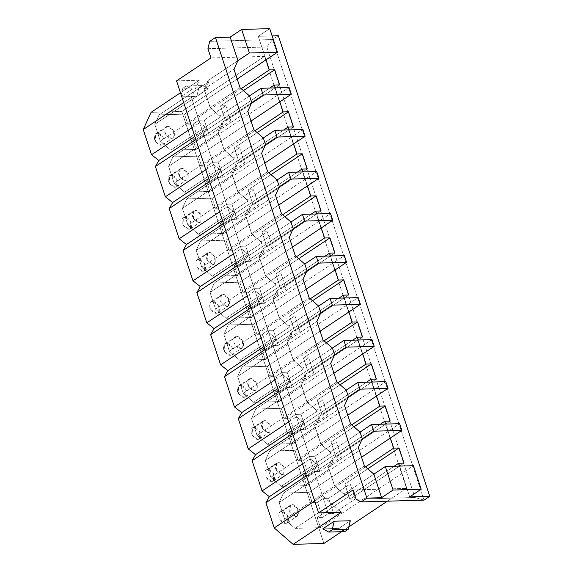 <?xml version="1.0" encoding="UTF-8"?>
<svg xmlns="http://www.w3.org/2000/svg" width="573" height="573" viewBox="0 0 573 573"><rect width="100%" height="100%" fill="white"/><g stroke="black" fill="none" stroke-linecap="round" stroke-linejoin="round"><path stroke-width="0.43" stroke-dasharray="2.87 2.15" d="M302.508 463.987L310.265 458.823L300.316 428.568L292.559 433.732L300.316 428.568L310.265 458.823L317.549 464.553L314.133 470.591L322.42 495.803L341.322 512.226L322.42 495.803L314.133 470.591L306.376 475.755L314.133 470.591L317.549 464.553L310.265 458.823L302.508 463.987M288.692 421.964L296.449 416.8L286.5 386.539L278.743 391.71L286.5 386.539L296.449 416.8L303.733 422.53L300.316 428.568L303.733 422.53L296.449 416.8L288.692 421.964M274.875 379.942L282.632 374.771L272.684 344.516L264.927 349.68L272.684 344.516L282.632 374.771L289.917 380.501L286.5 386.539L289.917 380.501L282.632 374.771L274.875 379.942M261.059 337.92L268.816 332.748L258.867 302.494L251.11 307.658L258.867 302.494L268.816 332.748L276.1 338.478L272.684 344.516L276.1 338.478L268.816 332.748L261.059 337.92M247.242 295.89L254.992 290.726L245.051 260.471L237.294 265.636L245.051 260.471L254.992 290.726L262.284 296.456L258.867 302.494L262.284 296.456L254.992 290.726L247.242 295.89M233.426 253.868L241.176 248.703L231.234 218.442L223.477 223.613L231.234 218.442L241.176 248.703L248.467 254.433L245.051 260.471L248.467 254.433L241.176 248.703L233.426 253.868M219.609 211.845L227.359 206.681L217.411 176.42L209.661 181.584L217.411 176.42L227.359 206.681L234.644 212.411L231.234 218.442L234.644 212.411L227.359 206.681L219.609 211.845M205.793 169.823L213.543 164.652L203.594 134.397L195.844 139.561L203.594 134.397L213.543 164.652L220.827 170.382L217.411 176.42L220.827 170.382L213.543 164.652L205.793 169.823M191.976 127.793L199.726 122.629L191.439 97.417L183.682 102.581L191.439 97.417L199.726 122.629L207.011 128.359L203.594 134.397L207.011 128.359L199.726 122.629L191.976 127.793M323.888 543.469L181.849 111.463L264.482 56.398L406.522 488.404L387.348 501.182L406.522 488.404L264.482 56.398L210.979 57.93L264.482 56.398L181.849 111.463L323.888 543.469M348.807 526.866L341.544 531.701L348.807 526.866M218.091 162.109L223.069 177.236L244.642 162.861L239.672 147.734L218.091 162.109L239.672 147.734L234.314 147.884L239.292 163.011L293.462 126.919L239.292 163.011L244.642 162.861L223.069 177.236L217.719 177.394L212.741 162.259L207.003 166.084L211.974 181.218L217.719 177.394L211.974 181.218L206.624 181.369L209.94 191.454L302.902 129.505L291.428 137.155L293.641 143.88L289.043 129.906L291.428 137.155L209.94 191.454L184.527 192.184L234.45 158.914L224.107 149.84L217.969 131.138L247.808 111.255L217.933 131.059L221.794 122.608L251.733 102.66L221.794 122.608L222.847 123.618L172.917 156.88L198.337 156.157L201.653 166.242L207.003 166.084L212.741 162.259L218.091 162.109L212.741 162.259L217.719 177.394L223.069 177.236L218.091 162.109M245.724 246.161L250.702 261.288L272.275 246.906L267.305 231.779L245.724 246.161L267.305 231.779L261.954 231.936L266.925 247.063L321.095 210.964L266.925 247.063L272.275 246.906L250.702 261.288L245.351 261.438L240.374 246.311L234.636 250.136L239.607 265.263L245.351 261.438L239.607 265.263L234.257 265.414L237.573 275.506L330.535 213.557L319.061 221.207L321.274 227.925L316.676 213.951L319.061 221.207L237.573 275.506L212.16 276.229L262.083 242.966L251.74 233.884L245.602 215.19L275.441 195.307L245.566 215.104L249.427 206.66L279.366 186.712L249.427 206.66L250.48 207.662L200.557 240.932L225.97 240.202L229.286 250.286L234.636 250.136L240.374 246.311L245.724 246.161L240.374 246.311L245.351 261.438L250.702 261.288L245.724 246.161M273.357 330.206L278.335 345.333L299.908 330.958L294.937 315.83L273.357 330.206L294.937 315.83L289.587 315.981L294.558 331.108L348.728 295.009L294.558 331.108L299.908 330.958L278.335 345.333L272.984 345.49L268.006 330.356L262.269 334.181L267.247 349.308L272.984 345.49L267.247 349.308L261.89 349.466L265.206 359.55L358.175 297.602L346.694 305.251L348.907 311.977L344.309 298.003L346.694 305.251L265.206 359.55L239.793 360.281L289.716 327.011L279.373 317.936L273.235 299.235L303.074 279.352L273.199 299.156L277.06 290.704L306.999 270.757L277.06 290.704L278.113 291.714L228.19 324.977L253.603 324.254L256.919 334.338L262.269 334.181L268.006 330.356L273.357 330.206L268.006 330.356L272.984 345.49L278.335 345.333L273.357 330.206M300.99 414.25L305.968 429.385L327.541 415.002L322.57 399.875L300.99 414.25L322.57 399.875L317.22 400.026L322.191 415.16L376.361 379.061L322.191 415.16L327.541 415.002L305.968 429.385L300.617 429.535L295.639 414.408L289.902 418.233L294.88 433.36L300.617 429.535L294.88 433.36L289.53 433.51L292.846 443.595L385.808 381.654L374.327 389.296L376.54 396.022L371.941 382.048L374.327 389.296L292.846 443.595L267.426 444.326L317.349 411.056L307.013 401.981L300.868 383.287L330.707 363.404L300.832 383.201L304.693 374.756L334.632 354.802L304.693 374.756L305.746 375.759L255.823 409.029L281.236 408.298L284.552 418.383L289.902 418.233L295.639 414.408L300.99 414.25L295.639 414.408L300.617 429.535L305.968 429.385L300.99 414.25M328.623 498.302L333.601 513.429L355.174 499.054L350.203 483.927L328.623 498.302L350.203 483.927L344.853 484.078L349.824 499.205L403.994 463.106L349.824 499.205L355.174 499.054L333.601 513.429L328.25 513.587L323.272 498.453L317.535 502.277L322.513 517.405L328.25 513.587L322.513 517.405L317.163 517.562L320.479 527.647L413.441 465.699L401.96 473.348L409.702 496.884L399.582 466.1L401.96 473.348L320.479 527.647L295.059 528.378L344.982 495.108L334.646 486.033L328.501 467.332L358.34 447.449L328.472 467.253L332.326 458.801L362.265 438.854L332.326 458.801L333.379 459.804L283.456 493.074L308.868 492.343L312.185 502.435L317.535 502.277L323.272 498.453L328.623 498.302L323.272 498.453L328.25 513.587L333.601 513.429L328.623 498.302M314.806 456.28L319.784 471.407L341.358 457.025L336.387 441.898L314.806 456.28L336.387 441.898L331.036 442.055L336.007 457.182L390.177 421.083L336.007 457.182L341.358 457.025L319.784 471.407L314.434 471.558L309.456 456.43L303.719 460.255L308.697 475.382L314.434 471.558L308.697 475.382L303.346 475.54L306.662 485.625L399.625 423.676L388.143 431.326L390.356 438.044L385.765 424.07L388.143 431.326L306.662 485.625L281.243 486.348L331.165 453.085L320.83 444.003L314.684 425.309L344.523 405.426L314.656 425.23L318.509 416.779L348.448 396.831L318.509 416.779L319.562 417.781L269.639 451.051L295.052 450.321L298.368 460.406L303.719 460.255L309.456 456.43L314.806 456.28L309.456 456.43L314.434 471.558L319.784 471.407L314.806 456.28M287.173 372.228L292.151 387.355L313.725 372.98L308.754 357.853L287.173 372.228L308.754 357.853L303.404 358.003L308.374 373.13L362.544 337.039L308.374 373.13L313.725 372.98L292.151 387.355L286.801 387.513L281.823 372.386L276.086 376.203L281.064 391.338L286.801 387.513L281.064 391.338L275.713 391.488L279.03 401.573L371.992 339.624L360.51 347.274L362.723 353.999L358.125 340.025L360.51 347.274L279.03 401.573L253.61 402.303L303.532 369.033L293.19 359.959L287.052 341.264L316.89 321.374L287.016 341.179L290.876 332.734L320.816 312.779L290.876 332.734L291.929 333.737L242.007 366.999L267.419 366.276L270.735 376.361L276.086 376.203L281.823 372.386L287.173 372.228L281.823 372.386L286.801 387.513L292.151 387.355L287.173 372.228M259.54 288.183L264.518 303.31L286.092 288.935L281.121 273.801L259.54 288.183L281.121 273.801L275.771 273.958L280.741 289.086L334.911 252.987L280.741 289.086L286.092 288.935L264.518 303.31L259.168 303.461L254.19 288.334L248.453 292.158L253.424 307.286L259.168 303.461L253.424 307.286L248.073 307.443L251.389 317.528L344.359 255.579L332.877 263.229L335.09 269.955L330.492 255.981L332.877 263.229L251.389 317.528L225.977 318.259L275.899 284.989L265.557 275.914L259.419 257.213L289.258 237.329L259.383 257.134L263.243 248.682L293.183 228.734L263.243 248.682L264.296 249.685L214.374 282.955L239.786 282.224L243.102 292.309L248.453 292.158L254.19 288.334L259.54 288.183L254.19 288.334L259.168 303.461L264.518 303.31L259.54 288.183M231.907 204.131L236.885 219.258L258.459 204.883L253.488 189.756L231.907 204.131L253.488 189.756L248.138 189.907L253.108 205.041L307.278 168.942L253.108 205.041L258.459 204.883L236.885 219.258L231.535 219.416L226.557 204.289L220.82 208.114L225.791 223.241L231.535 219.416L225.791 223.241L220.44 223.391L223.756 233.476L316.719 171.535L305.244 179.177L307.457 185.903L302.859 171.929L305.244 179.177L223.756 233.476L198.344 234.207L248.267 200.937L237.924 191.862L231.786 173.168L261.625 153.285L231.75 173.082L235.61 164.637L265.55 144.683L235.61 164.637L236.663 165.64L186.734 198.91L212.153 198.179L215.469 208.264L220.82 208.114L226.557 204.289L231.907 204.131L226.557 204.289L231.535 219.416L236.885 219.258L231.907 204.131M204.275 120.086L209.252 135.214L230.826 120.839L225.848 105.704L204.275 120.086L225.848 105.704L220.498 105.862L225.476 120.989L279.645 84.89L225.476 120.989L230.826 120.839L209.252 135.214L203.895 135.364L198.924 120.237L193.187 124.062L198.158 139.189L203.895 135.364L198.158 139.189L192.807 139.346L196.124 149.431L289.086 87.483L277.611 95.132L279.825 101.858L275.226 87.884L277.611 95.132L196.124 149.431L170.711 150.162L220.634 116.892L210.291 107.817L204.153 89.116L233.992 69.233L204.117 89.037L207.978 80.585L237.917 60.638L207.978 80.585L209.03 81.588L159.101 114.858L184.52 114.127L187.837 124.219L193.187 124.062L198.924 120.237L204.275 120.086L198.924 120.237L203.895 135.364L209.252 135.214L204.275 120.086M243.389 90.606L220.498 105.862L243.389 90.606M151.086 112.344L181.849 111.463L151.086 112.344M171.141 175.395C168.82 175.13 167.903 177.136 168.398 181.419C170.704 185.645 172.91 187.564 175.009 187.163C177.336 187.435 178.246 185.43 177.759 181.147C175.453 176.914 173.247 175.001 171.141 175.395L176.878 179.249L176.663 186.662L175.009 187.163L169.271 183.317L169.493 175.904L171.141 175.395L181.469 168.512L179.822 169.021L179.6 176.434L185.337 180.28L186.991 179.779L187.206 172.366L181.469 168.512L171.141 175.395M198.774 259.447C196.453 259.175 195.536 261.181 196.03 265.464C198.337 269.697 200.543 271.609 202.641 271.215C204.969 271.487 205.886 269.475 205.392 265.199C203.086 260.966 200.879 259.046 198.774 259.447L204.511 263.294L204.296 270.707L202.641 271.215L196.904 267.362L197.126 259.949L198.774 259.447L209.102 252.564L207.455 253.065L207.24 260.479L212.97 264.332L214.624 263.824L214.839 256.41L209.102 252.564L198.774 259.447M226.407 343.492C224.086 343.22 223.169 345.233 223.663 349.509C225.97 353.742 228.176 355.661 230.274 355.26C232.602 355.532 233.519 353.527 233.025 349.244C230.718 345.01 228.512 343.098 226.407 343.492L232.144 347.345L231.929 354.759L230.274 355.26L224.544 351.414L224.759 344.001L226.407 343.492L236.735 336.609L235.088 337.117L234.873 344.531L240.61 348.377L242.257 347.875L242.472 340.462L236.735 336.609L226.407 343.492M254.04 427.544C251.719 427.272 250.802 429.277 251.296 433.56C253.603 437.793 255.809 439.706 257.914 439.312C260.235 439.577 261.152 437.571 260.658 433.288C258.351 429.062 256.145 427.143 254.04 427.544L259.777 431.39L259.562 438.803L257.914 439.312L252.177 435.459L252.392 428.045L254.04 427.544L264.375 420.661L262.721 421.162L262.506 428.575L268.243 432.429L269.89 431.92L270.105 424.507L264.375 420.661L254.04 427.544M281.672 511.589C279.352 511.317 278.435 513.322 278.929 517.605C281.236 521.838 283.442 523.758 285.547 523.357C287.868 523.629 288.785 521.623 288.291 517.34C285.984 513.107 283.778 511.195 281.672 511.589L287.41 515.442L287.195 522.855L285.547 523.357L279.81 519.51L280.025 512.097L281.672 511.589L292.008 504.706L290.353 505.214L290.139 512.627L295.876 516.474L297.523 515.972L297.745 508.559L292.008 504.706L281.672 511.589M267.856 469.566C265.535 469.294 264.619 471.3 265.113 475.583C267.419 479.816 269.625 481.728 271.731 481.334C274.052 481.607 274.968 479.601 274.474 475.318C272.168 471.085 269.962 469.165 267.856 469.566L273.593 473.413L273.378 480.833L271.731 481.334L265.994 477.481L266.209 470.068L267.856 469.566L278.192 462.683L276.537 463.185L276.322 470.598L282.059 474.451L283.707 473.95L283.921 466.537L278.192 462.683L267.856 469.566M240.223 385.522C237.902 385.249 236.986 387.255 237.48 391.538C239.786 395.764 241.992 397.683 244.091 397.282C246.419 397.555 247.335 395.549 246.841 391.266C244.535 387.04 242.329 385.12 240.223 385.522L245.96 389.368L245.745 396.781L244.091 397.282L238.361 393.436L238.576 386.023L240.223 385.522L250.551 378.638L248.904 379.14L248.689 386.553L254.426 390.399L256.074 389.898L256.289 382.485L250.551 378.638L240.223 385.522M212.59 301.47C210.27 301.197 209.353 303.203 209.847 307.486C212.153 311.719 214.359 313.632 216.458 313.238C218.786 313.51 219.703 311.504 219.208 307.221C216.902 302.988 214.696 301.076 212.59 301.47L218.327 305.323L218.112 312.736L216.458 313.238L210.721 309.384L210.943 301.971L212.59 301.47L222.918 294.586L221.271 295.088L221.056 302.501L226.793 306.354L228.441 305.853L228.656 298.44L222.918 294.586L212.59 301.47M184.957 217.425C182.637 217.153 181.72 219.158 182.214 223.441C184.52 227.667 186.726 229.587 188.825 229.186C191.153 229.458 192.07 227.452 191.575 223.169C189.269 218.943 187.063 217.024 184.957 217.425L190.694 221.271L190.48 228.684L188.825 229.186L183.088 225.339L183.31 217.926L184.957 217.425L195.286 210.542L193.638 211.043L193.423 218.456L199.153 222.303L200.808 221.801L201.023 214.388L195.286 210.542L184.957 217.425M157.324 133.373C155.004 133.101 154.087 135.106 154.574 139.389C156.887 143.622 159.093 145.542 161.192 145.141C163.52 145.413 164.43 143.408 163.942 139.124C161.636 134.891 159.43 132.979 157.324 133.373L163.061 137.226L162.847 144.64L161.192 145.141L155.455 141.295L155.677 133.874L157.324 133.373L167.653 126.49L166.005 126.991L165.783 134.411L171.52 138.258L173.175 137.756L173.39 130.343L167.653 126.49L157.324 133.373M257.205 132.635L234.314 147.884L257.205 132.635M271.022 174.658L248.138 189.907L271.022 174.658M284.838 216.68L261.954 231.936L284.838 216.68M298.655 258.702L275.771 273.958L298.655 258.702M312.471 300.732L289.587 315.981L312.471 300.732M326.288 342.754L303.404 358.003L326.288 342.754M340.104 384.777L317.22 400.026L340.104 384.777M353.921 426.799L331.036 442.055L353.921 426.799M176.548 80.872L199.289 80.22L191.439 97.417L199.289 80.22L176.548 80.872M314.67 500.967L322.42 495.803L314.67 500.967M278.335 35.719L272.598 39.544L209.725 41.349L272.598 39.544L278.335 35.719M269.747 28.65L258.265 36.3L272.125 35.898L258.265 36.3L269.747 28.65M367.737 468.829L344.853 484.078L367.737 468.829M424.027 500.129L272.598 39.544L424.027 500.129L414.909 497.493L356.055 499.183L414.909 497.493L424.027 500.129M266.008 59.828L258.265 36.3L266.008 59.828M394.16 466.25L317.163 517.562L394.16 466.25M365.517 466.895L312.185 502.435L365.517 466.895M361.556 457.24L308.868 492.343L361.556 457.24M364.421 465.942L334.582 485.825L364.421 465.942M373.868 474.15L343.936 494.105L373.868 474.15M284.666 519.339L334.589 486.076L344.982 495.108L295.059 528.378L284.666 519.339L279.137 502.528L283.456 493.074L333.379 459.804L329.06 469.266L279.137 502.528L329.06 469.266L334.589 486.076L284.666 519.339L295.059 528.378L320.479 527.647L317.163 517.562L322.513 517.405L317.535 502.277L312.185 502.435L308.868 492.343L283.456 493.074L279.137 502.528L284.666 519.339M292.008 504.706C294.107 504.312 296.313 506.224 298.619 510.457C299.113 514.74 298.196 516.746 295.876 516.474C293.77 516.875 291.564 514.955 289.258 510.722C288.763 506.439 289.68 504.433 292.008 504.706M343.936 494.105L334.589 486.076L343.936 494.105M334.646 486.033L328.472 467.253L334.646 486.033M333.379 459.804L332.326 458.801L328.472 467.253L329.06 469.266L333.379 459.804M207.942 48.684L266.796 47L414.909 497.493L266.796 47L272.598 39.544L266.796 47L207.942 48.684M353.018 489.936L406.522 488.404L353.018 489.936M349.824 499.205L344.853 484.078L350.203 483.927L355.174 499.054L349.824 499.205M350.296 520.757L338.815 528.399L322.764 528.865L338.815 528.399L350.296 520.757M344.767 531.608L338.815 528.399L344.767 531.608M180.459 92.769L199.289 80.22L180.459 92.769M208.257 88.751L192.206 89.209L180.724 96.858L196.783 96.393L208.257 88.751L196.783 96.393L198.86 87.834L202.305 85.542L208.257 88.751L202.305 85.542L198.86 87.834L182.808 88.299L180.724 96.858L192.206 89.209L186.254 86L182.808 88.299L186.254 86L202.305 85.542L186.254 86L192.206 89.209L208.257 88.751M180.724 96.858L182.808 88.299L198.86 87.834L196.783 96.393L180.724 96.858M380.343 424.228L303.346 475.54L380.343 424.228M351.7 424.872L298.368 460.406L351.7 424.872M347.739 415.21L295.052 450.321L347.739 415.21M350.604 423.913L320.765 443.803L350.604 423.913M360.052 432.128L330.12 452.076L360.052 432.128M270.85 477.316L320.773 444.046L331.165 453.085L281.243 486.348L270.85 477.316L265.32 460.506L269.639 451.051L319.562 417.781L315.243 427.236L265.32 460.506L315.243 427.236L320.773 444.046L270.85 477.316L281.243 486.348L306.662 485.625L303.346 475.54L308.697 475.382L303.719 460.255L298.368 460.406L295.052 450.321L269.639 451.051L265.32 460.506L270.85 477.316M278.192 462.683C280.29 462.282 282.496 464.202 284.802 468.435C285.297 472.718 284.38 474.723 282.059 474.451C279.953 474.845 277.747 472.933 275.441 468.7C274.947 464.417 275.864 462.411 278.192 462.683M330.12 452.076L320.773 444.046L330.12 452.076M320.83 444.003L314.656 425.23L320.83 444.003M319.562 417.781L318.509 416.779L314.656 425.23L315.243 427.236L319.562 417.781M336.007 457.182L331.036 442.055L336.387 441.898L341.358 457.025L336.007 457.182M366.527 382.205L289.53 433.51L366.527 382.205M337.884 382.843L284.552 418.383L337.884 382.843M333.923 373.188L281.236 408.298L333.923 373.188M336.788 381.89L306.949 401.773L336.788 381.89M346.235 390.106L316.296 410.053L346.235 390.106M257.033 435.294L306.956 402.024L317.349 411.056L267.426 444.326L257.033 435.294L251.504 418.483L255.823 409.029L305.746 375.759L301.427 385.214L251.504 418.483L301.427 385.214L306.956 402.024L257.033 435.294L267.426 444.326L292.846 443.595L289.53 433.51L294.88 433.36L289.902 418.233L284.552 418.383L281.236 408.298L255.823 409.029L251.504 418.483L257.033 435.294M264.375 420.661C266.474 420.26 268.68 422.179 270.986 426.405C271.48 430.688 270.563 432.694 268.243 432.429C266.137 432.823 263.931 430.91 261.625 426.677C261.13 422.394 262.047 420.389 264.375 420.661M316.296 410.053L306.956 402.024L316.296 410.053M307.013 401.981L300.832 383.201L307.013 401.981M305.746 375.759L304.693 374.756L300.832 383.201L301.427 385.214L305.746 375.759M322.191 415.16L317.22 400.026L322.57 399.875L327.541 415.002L322.191 415.16M352.71 340.183L275.713 391.488L352.71 340.183M324.067 340.82L270.735 376.361L324.067 340.82M320.106 331.165L267.419 366.276L320.106 331.165M322.971 339.868L293.132 359.751L322.971 339.868M332.419 348.083L302.48 368.031L332.419 348.083M243.217 393.271L293.14 360.002L303.532 369.033L253.61 402.303L243.217 393.271L237.688 376.461L242.007 366.999L291.929 333.737L287.61 343.191L237.688 376.461L287.61 343.191L293.14 360.002L243.217 393.271L253.61 402.303L279.03 401.573L275.713 391.488L281.064 391.338L276.086 376.203L270.735 376.361L267.419 366.276L242.007 366.999L237.688 376.461L243.217 393.271M250.551 378.638C252.657 378.237 254.863 380.157 257.17 384.383C257.664 388.666 256.747 390.671 254.426 390.399C252.321 390.8 250.115 388.881 247.808 384.655C247.314 380.372 248.231 378.366 250.551 378.638M302.48 368.031L293.14 360.002L302.48 368.031M293.19 359.959L287.016 341.179L293.19 359.959M291.929 333.737L290.876 332.734L287.016 341.179L287.61 343.191L291.929 333.737M308.374 373.13L303.404 358.003L308.754 357.853L313.725 372.98L308.374 373.13M338.894 298.153L261.89 349.466L338.894 298.153M310.251 298.798L256.919 334.338L310.251 298.798M306.29 289.143L253.603 324.254L306.29 289.143M309.155 297.845L279.316 317.729L309.155 297.845M318.602 306.054L288.663 326.008L318.602 306.054M229.393 351.242L279.323 317.979L289.716 327.011L239.793 360.281L229.393 351.242L223.871 334.439L228.19 324.977L278.113 291.714L273.794 301.169L223.871 334.439L273.794 301.169L279.323 317.979L229.393 351.242L239.793 360.281L265.206 359.55L261.89 349.466L267.247 349.308L262.269 334.181L256.919 334.338L253.603 324.254L228.19 324.977L223.871 334.439L229.393 351.242M236.735 336.609C238.841 336.215 241.047 338.127 243.353 342.36C243.847 346.644 242.931 348.649 240.61 348.377C238.504 348.778 236.298 346.858 233.992 342.633C233.498 338.349 234.414 336.344 236.735 336.609M288.663 326.008L279.323 317.979L288.663 326.008M279.373 317.936L273.199 299.156L279.373 317.936M278.113 291.714L277.06 290.704L273.199 299.156L273.794 301.169L278.113 291.714M294.558 331.108L289.587 315.981L294.937 315.83L299.908 330.958L294.558 331.108M325.077 256.131L248.073 307.443L325.077 256.131M296.434 256.776L243.102 292.309L296.434 256.776M292.474 247.113L239.786 282.224L292.474 247.113M295.339 255.823L265.492 275.706L295.339 255.823M304.786 264.031L274.847 283.986L304.786 264.031M215.577 309.219L265.507 275.95L275.899 284.989L225.977 318.259L215.577 309.219L210.055 292.409L214.374 282.955L264.296 249.685L259.977 259.146L210.055 292.409L259.977 259.146L265.507 275.95L215.577 309.219L225.977 318.259L251.389 317.528L248.073 307.443L253.424 307.286L248.453 292.158L243.102 292.309L239.786 282.224L214.374 282.955L210.055 292.409L215.577 309.219M222.918 294.586C225.024 294.193 227.23 296.105 229.537 300.338C230.031 304.621 229.114 306.627 226.793 306.354C224.688 306.748 222.482 304.836 220.175 300.603C219.681 296.32 220.598 294.314 222.918 294.586M274.847 283.986L265.507 275.95L274.847 283.986M265.557 275.914L259.383 257.134L265.557 275.914M264.296 249.685L263.243 248.682L259.383 257.134L259.977 259.146L264.296 249.685M280.741 289.086L275.771 273.958L281.121 273.801L286.092 288.935L280.741 289.086M311.261 214.109L234.257 265.414L311.261 214.109M282.618 214.753L229.286 250.286L282.618 214.753M278.657 205.091L225.97 240.202L278.657 205.091M281.522 213.793L251.676 233.677L281.522 213.793M290.969 222.009L261.03 241.956L290.969 222.009M201.76 267.197L251.69 233.927L262.083 242.966L212.16 276.229L201.76 267.197L196.238 250.387L200.557 240.932L250.48 207.662L246.161 217.117L196.238 250.387L246.161 217.117L251.69 233.927L201.76 267.197L212.16 276.229L237.573 275.506L234.257 265.414L239.607 265.263L234.636 250.136L229.286 250.286L225.97 240.202L200.557 240.932L196.238 250.387L201.76 267.197M209.102 252.564C211.208 252.163 213.414 254.083 215.72 258.316C216.214 262.599 215.298 264.604 212.97 264.332C210.871 264.726 208.665 262.814 206.359 258.581C205.865 254.297 206.781 252.292 209.102 252.564M261.03 241.956L251.69 233.927L261.03 241.956M251.74 233.884L245.566 215.104L251.74 233.884M250.48 207.662L249.427 206.66L245.566 215.104L246.161 217.117L250.48 207.662M266.925 247.063L261.954 231.936L267.305 231.779L272.275 246.906L266.925 247.063M297.437 172.086L220.44 223.391L297.437 172.086M268.801 172.724L215.469 208.264L268.801 172.724M264.841 163.069L212.153 198.179L264.841 163.069M267.706 171.771L237.859 191.654L267.706 171.771M277.153 179.986L247.214 199.934L277.153 179.986M187.944 225.175L237.874 191.905L248.267 200.937L198.344 234.207L187.944 225.175L182.422 208.364L186.734 198.91L236.663 165.64L232.344 175.094L182.422 208.364L232.344 175.094L237.874 191.905L187.944 225.175L198.344 234.207L223.756 233.476L220.44 223.391L225.791 223.241L220.82 208.114L215.469 208.264L212.153 198.179L186.734 198.91L182.422 208.364L187.944 225.175M195.286 210.542C197.391 210.141 199.597 212.06 201.904 216.286C202.398 220.569 201.481 222.575 199.153 222.303C197.055 222.704 194.849 220.784 192.542 216.558C192.048 212.275 192.965 210.27 195.286 210.542M247.214 199.934L237.874 191.905L247.214 199.934M237.924 191.862L231.75 173.082L237.924 191.862M236.663 165.64L235.61 164.637L231.75 173.082L232.344 175.094L236.663 165.64M253.108 205.041L248.138 189.907L253.488 189.756L258.459 204.883L253.108 205.041M283.621 130.064L206.624 181.369L283.621 130.064M254.985 130.701L201.653 166.242L254.985 130.701M251.024 121.046L198.337 156.157L251.024 121.046M253.882 129.749L224.043 149.632L253.882 129.749M263.336 137.964L233.397 157.912L263.336 137.964M174.128 183.145L224.057 149.882L234.45 158.914L184.527 192.184L174.128 183.145L168.605 166.342L172.917 156.88L222.847 123.618L218.528 133.072L168.605 166.342L218.528 133.072L224.057 149.882L174.128 183.145L184.527 192.184L209.94 191.454L206.624 181.369L211.974 181.218L207.003 166.084L201.653 166.242L198.337 156.157L172.917 156.88L168.605 166.342L174.128 183.145M181.469 168.512C183.575 168.118 185.781 170.031 188.087 174.264C188.581 178.547 187.665 180.552 185.337 180.28C183.238 180.681 181.032 178.762 178.726 174.536C178.232 170.253 179.148 168.247 181.469 168.512M233.397 157.912L224.057 149.882L233.397 157.912M224.107 149.84L217.933 131.059L224.107 149.84M222.847 123.618L221.794 122.608L217.933 131.059L218.528 133.072L222.847 123.618M239.292 163.011L234.314 147.884L239.672 147.734L244.642 162.861L239.292 163.011M269.804 88.034L192.807 139.346L269.804 88.034M241.169 88.679L187.837 124.219L241.169 88.679M237.208 79.024L184.52 114.127L237.208 79.024M240.066 87.726L210.227 107.609L240.066 87.726M249.52 95.935L219.581 115.889L249.52 95.935M160.311 141.123L210.234 107.86L220.634 116.892L170.711 150.162L160.311 141.123L154.789 124.312L159.101 114.858L209.03 81.588L204.711 91.05L154.789 124.312L204.711 91.05L210.234 107.86L160.311 141.123L170.711 150.162L196.124 149.431L192.807 139.346L198.158 139.189L193.187 124.062L187.837 124.219L184.52 114.127L159.101 114.858L154.789 124.312L160.311 141.123M167.653 126.49C169.758 126.096 171.964 128.008 174.271 132.241C174.765 136.524 173.848 138.53 171.52 138.258C169.422 138.659 167.216 136.739 164.909 132.506C164.415 128.223 165.332 126.218 167.653 126.49M219.581 115.889L210.234 107.86L219.581 115.889M210.291 107.817L204.117 89.037L210.291 107.817M209.03 81.588L207.978 80.585L204.117 89.037L204.711 91.05L209.03 81.588M225.476 120.989L220.498 105.862L225.848 105.704L230.826 120.839L225.476 120.989M194.827 136.481L207.011 128.359L194.827 136.481M208.644 178.504L220.827 170.382L208.644 178.504M222.46 220.526L234.644 212.411L222.46 220.526M236.277 262.549L248.467 254.433L236.277 262.549M250.1 304.578L262.284 296.456L250.1 304.578M263.917 346.601L276.1 338.478L263.917 346.601M277.733 388.623L289.917 380.501L277.733 388.623M291.55 430.645L303.733 422.53L291.55 430.645M305.366 472.668L317.549 464.553L305.366 472.668M287.195 522.855L297.523 515.972M280.025 512.097L290.353 505.214M273.378 480.833L283.707 473.95M266.209 470.068L276.537 463.185M259.562 438.803L269.89 431.92M252.392 428.045L262.721 421.162M245.745 396.781L256.074 389.898M238.576 386.023L248.904 379.14M231.929 354.759L242.257 347.875M224.759 344.001L235.088 337.117M218.112 312.736L228.441 305.853M210.943 301.971L221.271 295.088M204.296 270.707L214.624 263.824M197.126 259.949L207.455 253.065M190.48 228.684L200.808 221.801M183.31 217.926L193.638 211.043M176.663 186.662L186.991 179.779M169.493 175.904L179.822 169.021M162.847 144.64L173.175 137.756M155.677 133.874L166.005 126.991"/><path stroke-width="0.86" d="M262.062 490.939L302.508 463.987L262.062 490.939L252.113 460.685L262.062 490.939L269.346 496.669L262.062 490.939M292.559 433.732L252.113 460.685L255.529 454.647L248.245 448.917L288.692 421.964L248.245 448.917L238.296 418.662L248.245 448.917L255.529 454.647L291.55 430.645L255.529 454.647L252.113 460.685L292.559 433.732M278.743 391.71L238.296 418.662L241.713 412.624L234.429 406.894L274.875 379.942L234.429 406.894L224.48 376.64L234.429 406.894L241.713 412.624L277.733 388.623L241.713 412.624L238.296 418.662L278.743 391.71M264.927 349.68L224.48 376.64L227.896 370.602L220.612 364.872L261.059 337.92L220.612 364.872L210.663 334.611L220.612 364.872L227.896 370.602L263.917 346.601L227.896 370.602L224.48 376.64L264.927 349.68M251.11 307.658L210.663 334.611L214.08 328.58L206.796 322.85L247.242 295.89L206.796 322.85L196.847 292.588L206.796 322.85L214.08 328.58L250.1 304.578L214.08 328.58L210.663 334.611L251.11 307.658M237.294 265.636L196.847 292.588L200.264 286.55L192.979 280.82L233.426 253.868L192.979 280.82L183.031 250.566L192.979 280.82L200.264 286.55L236.277 262.549L200.264 286.55L196.847 292.588L237.294 265.636M223.477 223.613L183.031 250.566L186.447 244.528L179.156 238.798L219.609 211.845L179.156 238.798L169.214 208.543L179.156 238.798L186.447 244.528L222.46 220.526L186.447 244.528L183.031 250.566L223.477 223.613M209.661 181.584L169.214 208.543L172.631 202.505L165.339 196.775L205.793 169.823L165.339 196.775L155.398 166.514L165.339 196.775L172.631 202.505L208.644 178.504L172.631 202.505L169.214 208.543L209.661 181.584M195.844 139.561L155.398 166.514L158.807 160.483L151.523 154.753L191.976 127.793L151.523 154.753L143.236 129.534L151.523 154.753L158.807 160.483L194.827 136.481L158.807 160.483L155.398 166.514L195.844 139.561M183.682 102.581L143.236 129.534L151.086 112.344L180.459 92.769L151.086 112.344L143.236 129.534L183.682 102.581M387.348 501.182L348.807 526.866L387.348 501.182M341.544 531.701L323.888 543.469L293.125 544.35L274.216 527.926L265.929 502.707L269.346 496.669L305.366 472.668L269.346 496.669L265.929 502.707L274.216 527.926L314.67 500.967L274.216 527.926L293.125 544.35L323.888 543.469L341.544 531.701M279.645 84.89L274.675 69.763L243.389 90.606L274.675 69.763L279.645 84.89L274.295 85.048L275.226 87.884L274.295 85.048L269.804 88.034L274.295 85.048L279.645 84.89M289.086 87.483L260.994 88.292L263.208 95.011L291.299 94.208L289.086 87.483L291.299 94.208L279.825 101.858L283.141 111.943L288.491 111.785L257.205 132.635L288.491 111.785L293.462 126.919L288.491 111.785L283.141 111.943L254.985 130.701L283.141 111.943L279.825 101.858L251.024 121.046L291.299 94.208L263.208 95.011L260.994 88.292L249.52 95.935L251.733 102.66L263.208 95.011L251.733 102.66L249.52 95.935L240.066 87.726L233.992 69.233L237.917 60.638L249.391 52.988L277.482 52.186L269.747 28.65L241.656 29.452L269.747 28.65L277.482 52.186L266.008 59.828L269.324 69.92L274.675 69.763L269.324 69.92L241.169 88.679L269.324 69.92L266.008 59.828L237.208 79.024L277.482 52.186L249.391 52.988L241.656 29.452L249.391 52.988L237.917 60.638L230.174 37.102L241.656 29.452L230.174 37.102L237.917 60.638L233.992 69.233L240.066 87.726L249.52 95.935L260.994 88.292L289.086 87.483M302.902 129.505L274.811 130.315L277.024 137.04L305.115 136.231L302.902 129.505L305.115 136.231L293.641 143.88L296.957 153.965L302.308 153.815L271.022 174.658L302.308 153.815L307.278 168.942L302.308 153.815L296.957 153.965L268.801 172.724L296.957 153.965L293.641 143.88L264.841 163.069L305.115 136.231L277.024 137.04L274.811 130.315L263.336 137.964L265.55 144.683L277.024 137.04L265.55 144.683L263.336 137.964L253.882 129.749L247.808 111.255L251.733 102.66L247.808 111.255L253.882 129.749L263.336 137.964L274.811 130.315L302.902 129.505M316.719 171.535L288.627 172.337L290.84 179.062L318.932 178.253L316.719 171.535L318.932 178.253L307.457 185.903L310.774 195.987L316.124 195.837L284.838 216.68L316.124 195.837L321.095 210.964L316.124 195.837L310.774 195.987L282.618 214.753L310.774 195.987L307.457 185.903L278.657 205.091L318.932 178.253L290.84 179.062L288.627 172.337L277.153 179.986L279.366 186.712L290.84 179.062L279.366 186.712L277.153 179.986L267.706 171.771L261.625 153.285L265.55 144.683L261.625 153.285L267.706 171.771L277.153 179.986L288.627 172.337L316.719 171.535M330.535 213.557L302.451 214.359L304.657 221.085L332.748 220.283L330.535 213.557L332.748 220.283L321.274 227.925L324.59 238.01L329.941 237.859L298.655 258.702L329.941 237.859L334.911 252.987L329.941 237.859L324.59 238.01L296.434 256.776L324.59 238.01L321.274 227.925L292.474 247.113L332.748 220.283L304.657 221.085L302.451 214.359L290.969 222.009L293.183 228.734L304.657 221.085L293.183 228.734L290.969 222.009L281.522 213.793L275.441 195.307L279.366 186.712L275.441 195.307L281.522 213.793L290.969 222.009L302.451 214.359L330.535 213.557M344.359 255.579L316.267 256.382L318.473 263.107L346.565 262.305L344.359 255.579L346.565 262.305L335.09 269.955L338.407 280.039L343.757 279.882L312.471 300.732L343.757 279.882L348.728 295.009L343.757 279.882L338.407 280.039L310.251 298.798L338.407 280.039L335.09 269.955L306.29 289.143L346.565 262.305L318.473 263.107L316.267 256.382L304.786 264.031L306.999 270.757L318.473 263.107L306.999 270.757L304.786 264.031L295.339 255.823L289.258 237.329L293.183 228.734L289.258 237.329L295.339 255.823L304.786 264.031L316.267 256.382L344.359 255.579M358.175 297.602L330.084 298.411L332.29 305.13L360.381 304.327L358.175 297.602L360.381 304.327L348.907 311.977L352.223 322.062L357.573 321.904L326.288 342.754L357.573 321.904L362.544 337.039L357.573 321.904L352.223 322.062L324.067 340.82L352.223 322.062L348.907 311.977L320.106 331.165L360.381 304.327L332.29 305.13L330.084 298.411L318.602 306.054L320.816 312.779L332.29 305.13L320.816 312.779L318.602 306.054L309.155 297.845L303.074 279.352L306.999 270.757L303.074 279.352L309.155 297.845L318.602 306.054L330.084 298.411L358.175 297.602M371.992 339.624L343.9 340.434L346.106 347.159L374.198 346.35L371.992 339.624L374.198 346.35L362.723 353.999L366.04 364.084L371.39 363.934L340.104 384.777L371.39 363.934L376.361 379.061L371.39 363.934L366.04 364.084L337.884 382.843L366.04 364.084L362.723 353.999L333.923 373.188L374.198 346.35L346.106 347.159L343.9 340.434L332.419 348.083L334.632 354.802L346.106 347.159L334.632 354.802L332.419 348.083L322.971 339.868L316.89 321.374L320.816 312.779L316.89 321.374L322.971 339.868L332.419 348.083L343.9 340.434L371.992 339.624M385.808 381.654L357.717 382.456L359.923 389.182L388.014 388.372L385.808 381.654L388.014 388.372L376.54 396.022L379.856 406.107L385.206 405.956L353.921 426.799L385.206 405.956L390.177 421.083L385.206 405.956L379.856 406.107L351.7 424.872L379.856 406.107L376.54 396.022L347.739 415.21L388.014 388.372L359.923 389.182L357.717 382.456L346.235 390.106L348.448 396.831L359.923 389.182L348.448 396.831L346.235 390.106L336.788 381.89L330.707 363.404L334.632 354.802L330.707 363.404L336.788 381.89L346.235 390.106L357.717 382.456L385.808 381.654M399.625 423.676L371.533 424.478L373.739 431.204L401.831 430.402L399.625 423.676L401.831 430.402L390.356 438.044L393.672 448.136L399.023 447.979L367.737 468.829L399.023 447.979L403.994 463.106L399.023 447.979L393.672 448.136L365.517 466.895L393.672 448.136L390.356 438.044L361.556 457.24L401.831 430.402L373.739 431.204L371.533 424.478L360.052 432.128L362.265 438.854L373.739 431.204L362.265 438.854L360.052 432.128L350.604 423.913L344.523 405.426L348.448 396.831L344.523 405.426L350.604 423.913L360.052 432.128L371.533 424.478L399.625 423.676M215.462 37.524L209.725 41.349L207.942 48.684L210.979 57.93L176.548 80.872L318.588 512.878L353.018 489.936L356.055 499.183L361.155 501.934L366.892 498.109L215.462 37.524L230.174 37.102L215.462 37.524L366.892 498.109L361.155 501.934L424.027 500.129L429.764 496.304L409.702 496.884L421.176 489.235L393.085 490.037L381.611 497.686L366.892 498.109L381.611 497.686L393.085 490.037L421.176 489.235L413.441 465.699L385.35 466.508L393.085 490.037L385.35 466.508L373.868 474.15L381.611 497.686L373.868 474.15L364.421 465.942L358.34 447.449L362.265 438.854L358.34 447.449L364.421 465.942L373.868 474.15L385.35 466.508L413.441 465.699L421.176 489.235L409.702 496.884L429.764 496.304L424.027 500.129L361.155 501.934L356.055 499.183L353.018 489.936L318.588 512.878L176.548 80.872L210.979 57.93L207.942 48.684L209.725 41.349L215.462 37.524M341.322 512.226L318.588 512.878L341.322 512.226L293.125 544.35L341.322 512.226M306.376 475.755L265.929 502.707L306.376 475.755M272.125 35.898L278.335 35.719L429.764 496.304L278.335 35.719L272.125 35.898M293.462 126.919L288.112 127.07L289.043 129.906L288.112 127.07L283.621 130.064L288.112 127.07L293.462 126.919M307.278 168.942L301.928 169.092L302.859 171.929L301.928 169.092L297.437 172.086L301.928 169.092L307.278 168.942M321.095 210.964L315.744 211.115L316.676 213.951L315.744 211.115L311.261 214.109L315.744 211.115L321.095 210.964M334.911 252.987L329.561 253.144L330.492 255.981L329.561 253.144L325.077 256.131L329.561 253.144L334.911 252.987M348.728 295.009L343.377 295.167L344.309 298.003L343.377 295.167L338.894 298.153L343.377 295.167L348.728 295.009M362.544 337.039L357.194 337.189L358.125 340.025L357.194 337.189L352.71 340.183L357.194 337.189L362.544 337.039M376.361 379.061L371.01 379.211L371.941 382.048L371.01 379.211L366.527 382.205L371.01 379.211L376.361 379.061M390.177 421.083L384.827 421.241L385.765 424.07L384.827 421.241L380.343 424.228L384.827 421.241L390.177 421.083M403.994 463.106L398.643 463.263L399.582 466.1L398.643 463.263L394.16 466.25L398.643 463.263L403.994 463.106M322.764 528.865L334.238 521.215L350.296 520.757L348.212 529.316L344.767 531.608L348.212 529.316L332.161 529.774L334.238 521.215L322.764 528.865L328.716 532.066L332.161 529.774L328.716 532.066L344.767 531.608L328.716 532.066L322.764 528.865M334.238 521.215L332.161 529.774L348.212 529.316L350.296 520.757L334.238 521.215"/></g></svg>
